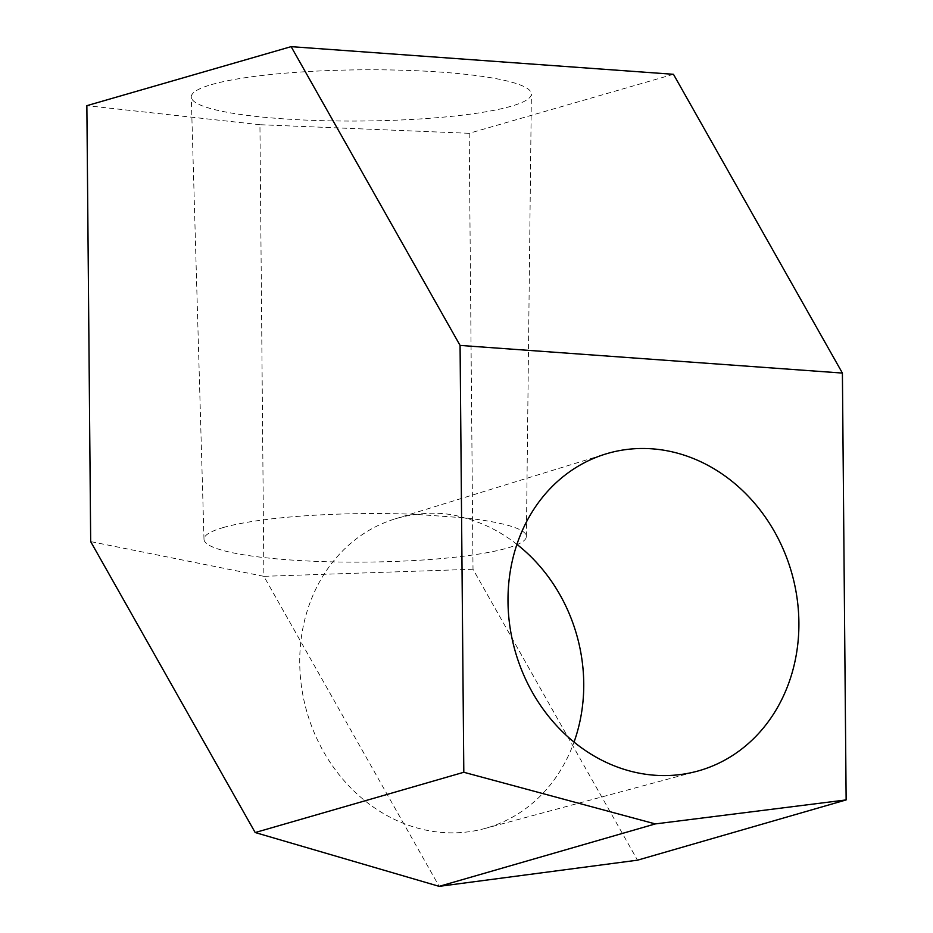 <?xml version="1.0" encoding="UTF-8"?>
<svg xmlns="http://www.w3.org/2000/svg" width="933" height="933" viewBox="0 0 933 933"><rect width="100%" height="100%" fill="white"/><g stroke="black" fill="none" stroke-linecap="round" stroke-linejoin="round"><path stroke-width="0.7" stroke-dasharray="4.67 3.5" d="M516.929 544.371A161.199 140.3 73.9 0 0 464.272 517.85C449.776 513.208 433.833 512.054 416.445 514.386A161.199 140.3 73.9 0 0 394.927 518.946A161.199 140.3 73.9 0 0 299.726 662.92A161.199 140.3 73.9 0 0 484.379 828.632A161.199 140.3 73.9 0 0 574.04 742.073M223.185 527.565A161.199 24.27 -0.5 0 1 416.445 514.386L464.272 517.85A161.199 24.27 -0.5 0 1 526.375 536.498A161.199 24.27 -0.5 0 1 507.202 548.103A161.199 24.27 -0.5 0 1 326.212 561.713A161.199 24.27 -0.5 0 1 204 539.309A161.199 24.27 -0.5 0 1 223.185 527.565M211.523 84.588A170.051 25.599 -0.5 0 1 402.951 70.243A170.051 25.599 -0.5 0 1 531.378 94.011A170.051 25.599 -0.5 0 1 511.144 106.257A170.051 25.599 -0.5 0 1 320.206 120.614A170.051 25.599 -0.5 0 1 191.288 96.974A170.051 25.599 -0.5 0 1 211.523 84.588M673.463 74.302L469.194 133.302L473.008 569.258L637.507 860.179M473.008 569.258L263.876 576.326L439.175 886.35M469.194 133.302L259.934 124.707L263.876 576.326L90.676 541.606M259.934 124.707L86.862 105.662M394.927 518.946L605.505 454.056M526.375 536.498L531.378 94.011M204 539.309L191.288 96.974M484.379 828.632L697.138 771.241"/><path stroke-width="1.4" d="M574.04 742.073A161.199 140.3 73.9 0 0 583.743 683.457A161.199 140.3 73.9 0 0 516.929 544.371M798.893 622.556A165.106 143.694 73.9 0 0 605.505 454.056A165.106 143.694 73.9 0 0 507.995 601.517A165.106 143.694 73.9 0 0 697.138 771.241A165.106 143.694 73.9 0 0 798.893 622.556M291.131 46.65L673.463 74.302L842.406 373.072L846.138 799.919L637.507 860.179L439.175 886.35L655.293 823.921L463.806 772.267L460.074 345.42L291.131 46.65L86.862 105.662L90.676 541.606L255.176 832.539L463.806 772.267M842.406 373.072L460.074 345.42M846.138 799.919L655.293 823.921M439.175 886.35L255.176 832.539"/></g></svg>
